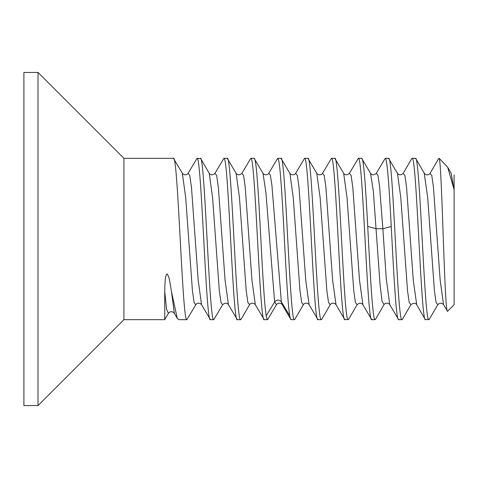 <?xml version="1.0" encoding="UTF-8"?>
<svg xmlns="http://www.w3.org/2000/svg" width="478" height="478" viewBox="0 0 478 478"><rect width="100%" height="100%" fill="white"/><g stroke="black" fill="none" stroke-linecap="round" stroke-linejoin="round"><path stroke-width="0.72" d="M23.9 405.565L23.9 72.429M23.9 72.435L38.013 72.435L38.013 405.571L23.9 405.571M195.783 304.695L186.904 319.663C182.447 324.879 177.93 153.223 173.46 158.338L123.922 158.338L123.922 319.663L38.013 405.571M123.922 158.338L38.013 72.435M437.764 304.719L429.286 319.328L425.534 319.663C421.058 324.699 416.553 153.169 412.09 158.338L411.606 158.857M438.977 158.338L438.535 158.768M402.5 319.125L402.004 319.663L398.646 319.663C396.196 321.383 393.711 273.296 391.255 226.453L382.854 228.717L379.586 186.438L377.955 175.289L376.305 173.329M428.891 319.663C424.416 324.658 419.917 153.193 415.448 158.338L412.09 158.338M375.606 319.143L375.116 319.663L371.759 319.663C367.295 324.789 362.772 153.121 358.315 158.338L349.4 173.359M384.061 304.582L382.036 301.176L380.07 284.733L373.342 191.218L370.552 173.299C372.063 175.33 373.987 175.33 376.323 173.299L385.202 158.338C387.186 157.28 389.247 188.38 391.255 226.453M402.004 319.663C397.535 324.699 393.024 153.169 388.56 158.338L385.202 158.338M357.132 304.665L348.617 319.328L344.871 319.663C340.408 324.819 335.885 153.115 331.427 158.338L322.525 173.341M375.116 319.663C372.673 321.383 370.181 273.296 367.725 226.453C365.724 188.38 363.662 157.28 361.673 158.338L358.315 158.338M330.226 304.695C331.176 303.04 334.259 302.353 335.986 304.695L332.628 280.228L325.906 187.316L324.221 175.474L322.542 173.305C321.575 174.978 318.491 175.629 316.783 173.305L320.14 197.773L326.862 290.678L328.541 302.52L330.226 304.695L321.736 319.322L321.341 319.663L317.984 319.663C313.52 324.843 308.997 153.121 304.54 158.338L295.649 173.317M348.229 319.663C343.766 324.789 339.243 153.121 334.785 158.338L331.427 158.338M303.363 304.647L294.848 319.322L294.454 319.663L291.096 319.663C290.648 319.657 290.206 318.354 289.758 315.761L281.357 301.911L271.916 185.321L270.345 175.038L268.767 173.305C267.805 174.972 264.728 175.635 263.008 173.305L265.911 192.532L274.635 301.911L266.234 315.761C264.358 305.591 262.398 268.636 260.534 233.103C258.407 192.27 256.232 157.101 254.123 158.338L250.765 158.338C255.222 153.163 259.751 324.879 264.209 319.663L267.566 319.663C267.124 319.657 266.676 318.354 266.234 315.761M321.341 319.663C316.884 324.819 312.355 153.115 307.898 158.338L304.54 158.338M276.475 304.653L267.566 319.663M281.357 301.911C279.116 299.491 276.876 299.491 274.635 301.911L276.445 304.701C277.431 303.034 280.484 302.359 282.217 304.701L281.357 301.911L271.916 185.321L270.345 175.038L268.767 173.305L277.652 158.338C279.528 157.543 281.446 184.442 283.352 219.904C285.456 258.957 287.642 304.337 289.758 315.761M294.454 319.663C289.997 324.843 285.468 153.121 281.01 158.338L277.652 158.338M249.558 304.695L241.073 319.322L240.679 319.663L237.321 319.663C232.864 324.885 228.341 153.193 223.877 158.338L214.998 173.299C212.674 175.324 210.75 175.318 209.227 173.299L212.591 197.731L219.312 290.648L220.991 302.508L222.67 304.701L220.991 302.508L219.312 290.648L212.591 197.731L209.227 173.299L200.742 158.672L196.99 158.338C201.453 153.223 205.976 324.879 210.434 319.663L213.791 319.663C209.334 324.885 204.811 153.193 200.348 158.338M264.209 319.663L255.33 304.701L251.966 280.251L245.244 187.352L243.565 175.492L241.886 173.299L250.765 158.338M237.321 319.663L228.442 304.701C226.954 302.682 225.036 302.682 222.67 304.701L213.791 319.663M240.679 319.663C236.222 324.879 231.699 153.163 227.235 158.338L223.877 158.338M186.904 319.663L178.826 319.663L177.266 318.324L174.315 313.281M195.789 304.695L194.104 302.52L192.425 290.672L185.703 197.773L182.345 173.305L185.703 197.773L192.425 290.672L194.104 302.52L195.789 304.695C196.793 303.01 199.81 302.377 201.549 304.695L198.191 280.233L191.469 187.322L189.784 175.474L188.105 173.305L196.99 158.338M164.737 319.663L168.423 313.281L166.577 309.397L164.737 291.55L164.737 319.663L123.922 319.663M439.18 158.427C440.62 160.733 442.096 204.399 443.566 246.164C444.893 283.86 446.231 313.568 447.575 311.268L454.1 304.737M443.548 304.713L447.575 311.268M454.1 304.743L454.1 189.933L451.113 173.138M439.174 158.338L447.677 167.204L453.73 188.398M415.848 158.684L415.448 158.338M397.427 173.281L388.56 158.338M430.027 173.43L431.771 175.468L433.456 187.304L440.178 280.245L443.542 304.701C441.875 302.688 439.951 302.694 437.77 304.707L436.091 302.508L434.412 290.654L427.696 197.802L424.237 173.161M410.955 304.57L409.204 302.496L407.519 290.624L400.797 197.707L397.439 173.299C398.957 175.324 400.887 175.33 403.217 173.305L411.707 158.678M425.133 319.316L425.534 319.663M389.851 304.833L398.646 319.663M362.88 304.701L359.516 280.263L352.794 187.34L351.115 175.486L349.436 173.305C347.07 175.33 345.146 175.33 343.664 173.299L347.028 197.737L353.75 290.648L355.429 302.508L357.108 304.701C359.438 302.67 361.362 302.67 362.88 304.695L371.759 319.663M370.552 173.305L361.673 158.338M335.986 304.695L344.871 319.663M343.664 173.299L334.785 158.338M309.105 304.695L317.984 319.663M316.783 173.305L307.898 158.338M282.217 304.701L291.096 319.663M289.889 173.305C291.711 175.808 294.98 174.733 295.661 173.299L297.34 175.492L299.019 187.346L305.741 280.239L309.099 304.695C307.39 302.371 304.301 303.022 303.339 304.695L301.654 302.52L299.975 290.672L293.253 197.755L289.889 173.305L281.01 158.338M274.635 301.911L265.911 192.532L263.008 173.305L254.123 158.338M249.564 304.695C250.556 303.022 253.597 302.365 255.33 304.701L251.966 280.251L245.244 187.352L243.565 175.492L241.886 173.299C239.717 175.312 237.793 175.312 236.114 173.305L239.478 197.749L246.2 290.666L247.879 302.52L249.588 304.647L247.879 302.52L246.2 290.666L239.478 197.749L236.114 173.299L227.235 158.338M201.555 304.695L210.434 319.663M164.737 291.55C165.018 277.885 165.4 277.019 166.685 274.043L167.282 274.043C169.17 277.676 169.098 277.067 171.459 291.55L177.266 318.324M201.549 304.695L198.191 280.233L191.469 187.322L189.784 175.474L188.105 173.305C187.113 174.978 184.09 175.635 182.345 173.305L173.46 158.338M416.726 304.821L413.285 280.198L406.569 187.316L404.89 175.48L403.145 173.418M389.767 304.701L386.308 279.11L382.854 228.717L376.132 228.717L367.725 226.453M454.1 189.933L454.1 174.876L454.1 189.933M174.392 313.425L171.459 291.55M228.442 304.701L225.078 280.263L218.356 187.346L216.677 175.486L214.998 173.299L216.677 175.486L218.356 187.346L225.078 280.263L228.442 304.701M415.836 158.69L424.327 173.317M402.38 319.328L410.871 304.701C413.745 302.801 415.675 302.801 416.655 304.701L425.139 319.31M375.511 319.31L383.995 304.683M451.202 173.299L447.665 167.21M438.589 158.678L430.098 173.305M430.092 173.323C429.023 175.044 426.095 175.629 424.333 173.323M384.001 304.677C385.035 302.968 388.046 302.365 389.761 304.677M174.327 313.299C173.251 311.536 170.222 310.879 168.417 313.281"/></g></svg>
